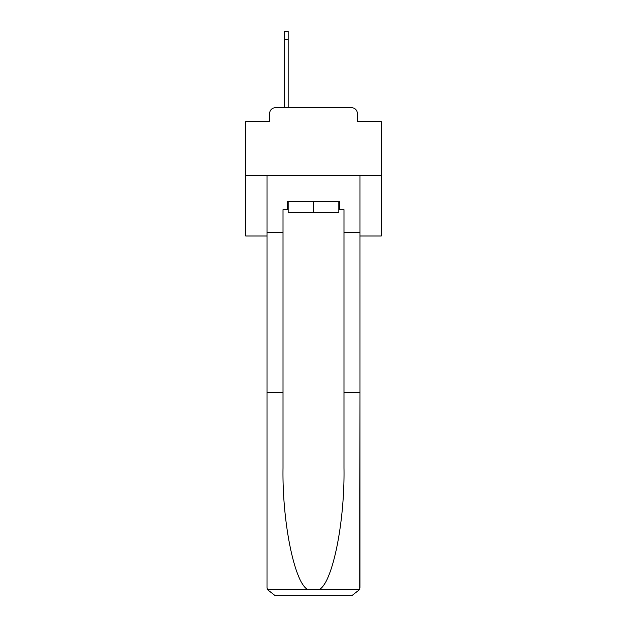 <?xml version="1.0" encoding="UTF-8"?>
<svg xmlns="http://www.w3.org/2000/svg" width="627" height="627" viewBox="0 0 627 627"><rect width="100%" height="100%" fill="white"/><g stroke="black" fill="none" stroke-linecap="round" stroke-linejoin="round"><path stroke-width="0.94" d="M269.728 113.205L269.728 121.607L269.728 113.205A5.424 5.424 0 0 1 275.151 107.781L284.634 107.781L284.634 31.35L288.161 31.35L288.161 107.781L292.362 107.781M359.984 235.987L381.263 235.987L381.263 121.607L357.272 121.607L357.272 113.205A5.424 5.424 0 0 0 351.849 107.781L275.151 107.781M381.263 175.544L245.737 175.544L245.737 121.607L269.728 121.607M245.737 175.544L245.737 235.987L267.016 235.987M334.638 107.781L351.849 107.781M357.272 121.607L357.272 113.205M338.839 209.692L339.654 209.692L339.654 201.565L287.346 201.565L287.346 209.692L283.012 209.692L283.012 392.369L267.016 392.369L267.016 587.523L267.251 589.466L275.151 595.65L351.849 595.65L359.749 589.466L359.984 392.369L359.984 587.523M331.252 595.65L351.849 595.65L331.252 595.65M283.012 392.369L283.012 468.189C282.166 522.048 294.4 582.389 307.598 589.466L319.402 589.466C332.6 582.389 344.834 522.048 343.988 468.189L343.988 209.692L339.654 209.692M267.016 587.523L267.016 175.544L359.984 175.544L359.984 232.46L343.988 232.46M283.012 232.46L267.016 232.46M359.984 232.46L359.984 392.369L343.988 392.369M287.346 209.692L288.161 209.692M288.161 201.565L288.161 212.404L338.839 212.404L338.839 201.565M313.5 201.565L313.5 212.404M267.251 589.466L307.598 589.466M319.402 589.466L359.749 589.466M284.634 39.477L288.161 39.477"/></g></svg>
